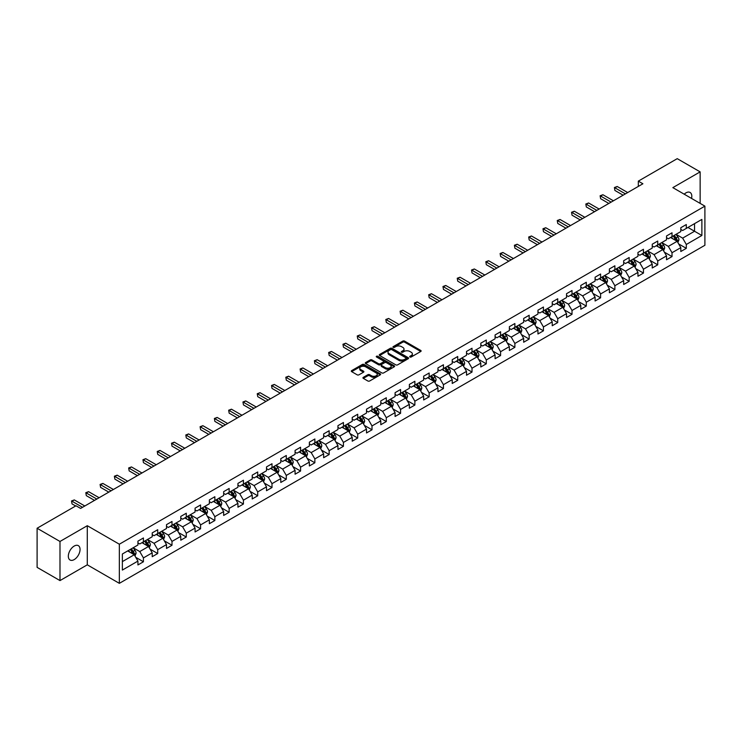<?xml version="1.0" encoding="UTF-8"?>
<svg xmlns="http://www.w3.org/2000/svg" width="742" height="742" viewBox="0 0 742 742"><rect width="100%" height="100%" fill="white"/><g stroke="black" fill="none" stroke-linecap="round" stroke-linejoin="round"><path stroke-width="1.11" d="M409.946 357.004A0.89 0.51 0 0 0 411.207 357.004L420.76 351.485A1.271 0.733 0 0 0 421.131 350.966A1.271 0.733 0 0 0 420.76 350.456L404.575 341.107A1.271 0.733 0 0 0 402.776 341.107L393.223 346.625A0.89 0.51 0 0 0 394.484 347.349L395.718 346.635A4.072 2.347 0 0 1 401.478 346.635L402.823 347.414A4.072 2.347 0 0 1 404.019 349.074A4.072 2.347 0 0 1 402.823 350.734L401.589 351.448A0.89 0.51 0 0 0 402.85 352.181L404.084 351.467A4.072 2.347 0 0 1 409.834 351.467L411.179 352.246A4.072 2.347 0 0 1 412.376 353.906A4.072 2.347 0 0 1 411.179 355.566L409.946 356.281A0.89 0.51 0 0 0 409.946 357.004L409.946 356.281M74.191 559.598A8.292 4.786 120 0 0 79.607 552.298A8.292 4.786 120 0 0 78.337 545.648A8.292 4.786 120 0 0 74.191 546.066A8.292 4.786 120 0 0 68.774 553.365A8.292 4.786 120 0 0 70.045 560.006A8.292 4.786 120 0 0 74.191 559.598M691.535 198.429A8.292 4.786 120 0 0 690.088 192.456A8.292 4.786 120 0 0 685.942 192.874A8.292 4.786 120 0 0 684.198 194.191M363.32 377.335A1.271 0.733 0 0 0 362.94 377.854A1.271 0.733 0 0 0 363.32 378.374L367.856 380.989A1.271 0.733 0 0 0 369.655 380.989L380.256 374.868A1.271 0.733 0 0 0 380.637 374.348A1.271 0.733 0 0 0 380.256 373.829L364.081 364.489A1.271 0.733 0 0 0 362.281 364.489L351.671 370.61A1.271 0.733 0 0 0 351.3 371.13A1.271 0.733 0 0 0 351.671 371.649L357.162 374.821A1.271 0.733 0 0 0 358.952 374.821L363.497 372.196A1.271 0.733 0 0 0 363.868 371.677A1.271 0.733 0 0 0 363.497 371.158L360.779 369.59A3.404 1.966 0 0 1 359.777 368.199A3.404 1.966 0 0 1 361.883 366.39A3.404 1.966 0 0 1 365.583 366.817L376.24 372.966A3.404 1.966 0 0 1 377.233 374.348A3.404 1.966 0 0 1 375.137 376.166A3.404 1.966 0 0 1 371.427 375.74L369.655 374.71A1.271 0.733 0 0 0 367.856 374.71L363.32 377.335L363.32 378.374M87.287 525.707L59.991 541.465L37.1 528.248L37.1 567.37L59.991 580.587L87.287 564.829L119.341 583.342L119.341 544.211L87.287 525.707L87.287 564.829M700.142 203.391L700.142 171.875L672.846 187.633L704.9 206.137L119.341 544.211M700.142 171.875L677.242 158.658L638.324 181.131L638.324 186.418M37.1 528.248L76.018 505.775L80.6 508.418L642.897 183.775L638.324 181.131M395.811 364.851A1.271 0.733 0 0 0 397.61 364.851L408.221 358.729A1.271 0.733 0 0 0 408.592 358.21A1.271 0.733 0 0 0 408.221 357.69L392.036 348.35A1.271 0.733 0 0 0 390.236 348.35L379.635 354.472A1.271 0.733 0 0 0 379.255 354.991A1.271 0.733 0 0 0 379.635 355.511L395.811 364.851M376.89 357.199A0.89 0.51 0 0 1 377.789 357.319L377.789 356.262L394.243 365.76A1.271 0.733 0 0 1 394.614 366.279A1.271 0.733 0 0 1 394.243 366.798L383.633 372.92A1.271 0.733 0 0 1 381.833 372.92L365.658 363.58L370.193 360.983L370.193 359.926L365.658 362.541A1.271 0.733 0 0 0 365.277 363.061A1.271 0.733 0 0 0 365.658 363.58L365.658 362.541M370.193 360.983A1.271 0.733 0 0 1 371.992 360.983L371.992 359.926A1.271 0.733 0 0 0 370.193 359.926M371.992 359.926L378.55 363.71A1.271 0.733 0 0 0 380.349 363.71L383.364 361.975A1.271 0.733 0 0 0 383.735 361.456A1.271 0.733 0 0 0 383.364 360.937L376.528 356.995A0.89 0.51 0 0 1 377.789 356.262M119.341 583.342L704.9 245.268L704.9 206.137M135.777 557.353L143.429 561.768L143.429 557.91L152.212 552.827L152.212 556.695L157.712 553.523L157.712 549.655L166.505 544.582L166.505 548.44L171.996 545.268L171.996 541.41L180.788 536.336L180.788 540.195L186.279 537.023L186.279 533.164L195.072 528.091L195.072 531.949L200.572 528.777L200.572 524.909L209.365 519.836L209.365 523.694L214.855 520.522L214.855 516.664L223.648 511.59L223.648 515.449L229.139 512.277L229.139 508.418L237.932 503.345L237.932 507.203L243.432 504.031L243.432 500.173L252.224 495.09L252.224 498.949L257.715 495.777L257.715 491.918L266.508 486.845L266.508 490.703L271.999 487.531L271.999 483.673L280.791 478.599L280.791 482.458L286.291 479.286L286.291 475.427L295.084 470.345L295.084 474.212L300.575 471.04L300.575 467.172L309.368 462.099L309.368 465.957L314.858 462.785L314.858 458.927L323.651 453.854L323.651 457.712L329.151 454.54L329.151 450.682L337.944 445.608L337.944 449.466L343.435 446.294L343.435 442.436L352.227 437.353L352.227 441.212L357.718 438.04L357.718 434.181L366.511 429.108L366.511 432.966L372.011 429.794L372.011 425.936L380.804 420.862L380.804 424.721L386.294 421.549L386.294 417.69L395.087 412.608L395.087 416.475L400.578 413.303L400.578 409.436L409.371 404.362L409.371 408.221L414.871 405.049L414.871 401.19L423.654 396.117L423.654 399.975L429.154 396.803L429.154 392.945L437.947 387.871L437.947 391.73L443.438 388.558L443.438 384.69L452.23 379.616L452.23 383.475L457.731 380.303L457.731 376.444L466.514 371.371L466.514 375.229L472.014 372.057L472.014 368.199L480.807 363.126L480.807 366.984L486.298 363.812L486.298 359.953L495.09 354.871L495.09 358.729L500.581 355.557L500.581 351.699L509.374 346.625L509.374 350.484L514.874 347.312L514.874 343.453L523.667 338.38L523.667 342.238L529.157 339.066L529.157 335.208L537.95 330.125L537.95 333.993L543.441 330.821L543.441 326.953L552.233 321.88L552.233 325.738L557.734 322.566L557.734 318.708L566.526 313.634L566.526 317.493L572.017 314.32L572.017 310.462L580.81 305.389L580.81 309.247L586.301 306.075L586.301 302.217L595.093 297.134L595.093 300.992L600.593 297.82L600.593 293.962L609.386 288.888L609.386 292.747L614.877 289.575L614.877 285.716L623.67 280.643L623.67 284.501L629.16 281.329L629.16 277.471L637.953 272.388L637.953 276.256L643.453 273.075L643.453 269.216L652.246 264.143L652.246 268.001L657.737 264.829L657.737 260.971L666.529 255.897L666.529 259.756L672.02 256.584L672.02 252.725L680.813 247.642L680.813 251.51L686.313 248.338L686.313 244.47L701.876 235.483L701.876 219.409L694.549 223.639L694.549 231.254L701.876 235.483M143.429 561.768L137.929 564.94L137.929 561.082L122.365 570.069L122.365 553.996L137.929 545.008L137.929 541.15L143.429 537.969L143.429 541.836L152.212 536.754L152.212 532.895L157.712 529.723L157.712 533.581L166.505 528.508L166.505 524.65L171.996 521.478L171.996 525.336L180.788 520.263L180.788 516.404L186.279 513.232L186.279 517.091L195.072 512.017L195.072 508.149L200.572 504.977L200.572 508.836L209.365 503.762L209.365 499.904L214.855 496.732L214.855 500.59L223.648 495.517L223.648 491.658L229.139 488.486L229.139 492.345L237.932 487.271L237.932 483.404L243.432 480.232L243.432 484.099L252.224 479.017L252.224 475.158L257.715 471.986L257.715 475.845L266.508 470.771L266.508 466.913L271.999 463.741L271.999 467.599L280.791 462.526L280.791 458.667L286.291 455.495L286.291 459.354L295.084 454.271L295.084 450.413L300.575 447.24L300.575 451.099L309.368 446.025L309.368 442.167L314.858 438.995L314.858 442.853L323.651 437.78L323.651 433.922L329.151 430.75L329.151 434.608L337.944 429.535L337.944 425.667L343.435 422.495L343.435 426.362L352.227 421.28L352.227 417.421L357.718 414.249L357.718 418.108L366.511 413.034L366.511 409.176L372.011 406.004L372.011 409.862L380.804 404.789L380.804 400.93L386.294 397.749L386.294 401.617L395.087 396.534L395.087 392.676L400.578 389.504L400.578 393.362L409.371 388.289L409.371 384.43L414.871 381.258L414.871 385.117L423.654 380.043L423.654 376.185L429.154 373.013L429.154 376.871L437.947 371.788L437.947 367.93L443.438 364.758L443.438 368.616L452.23 363.543L452.23 359.685L457.731 356.512L457.731 360.371L466.514 355.297L466.514 351.439L472.014 348.267L472.014 352.125L480.807 347.052L480.807 343.184L486.298 340.012L486.298 343.88L495.09 338.797L495.09 334.939L500.581 331.767L500.581 335.625L509.374 330.552L509.374 326.693L514.874 323.521L514.874 327.38L523.667 322.306L523.667 318.448L529.157 315.276L529.157 319.134L537.95 314.052L537.95 310.193L543.441 307.021L543.441 310.879L552.233 305.806L552.233 301.948L557.734 298.776L557.734 302.634L566.526 297.561L566.526 293.702L572.017 290.53L572.017 294.388L580.81 289.315L580.81 285.447L586.301 282.275L586.301 286.143L595.093 281.06L595.093 277.202L600.593 274.03L600.593 277.888L609.386 272.815L609.386 268.956L614.877 265.784L614.877 269.643L623.67 264.569L623.67 260.711L629.16 257.53L629.16 261.397L637.953 256.315L637.953 252.456L643.453 249.284L643.453 253.143L652.246 248.069L652.246 244.211L657.737 241.039L657.737 244.897L666.529 239.824L666.529 235.965L672.02 232.793L672.02 236.652L680.813 231.569L680.813 227.711L686.313 224.538L686.313 228.397L701.876 219.409M141.963 542.68L148.548 546.483L139.765 551.566L133.17 547.754M137.929 542.894L139.765 543.951L143.429 541.836M139.765 551.566L143.429 557.91M148.548 546.483L152.212 552.827M156.247 534.435L162.841 538.238L154.048 543.311L147.454 539.508M152.212 534.639L154.048 535.696L157.712 533.581M154.048 543.311L157.712 549.655M162.841 538.238L166.505 544.582M170.53 526.18L177.125 529.992L168.332 535.065L161.737 531.263M166.505 526.393L168.332 527.451L171.996 525.336M168.332 535.065L171.996 541.41M177.125 529.992L180.788 536.336M184.814 517.935L191.408 521.737L182.625 526.82L176.03 523.008M180.788 518.148L182.625 519.205L186.279 517.091M182.625 526.82L186.279 533.164M191.408 521.737L195.072 528.091M199.106 509.689L205.701 513.492L196.908 518.565L190.314 514.763M195.072 509.893L196.908 510.95L200.572 508.836M196.908 518.565L200.572 524.909M205.701 513.492L209.365 519.836M213.39 501.434L219.984 505.246L211.192 510.32L204.597 506.517M209.365 501.648L211.192 502.705L214.855 500.59M211.192 510.32L214.855 516.664M219.984 505.246L223.648 511.59M227.673 493.189L234.268 497.001L225.475 502.074L218.89 498.262M223.648 493.402L225.475 494.46L229.139 492.345M225.475 502.074L229.139 508.418M234.268 497.001L237.932 503.345M241.966 484.943L248.561 488.746L239.768 493.829L233.173 490.017M237.932 485.157L239.768 486.214L243.432 484.099M239.768 493.829L243.432 500.173M248.561 488.746L252.224 495.09M256.25 476.698L262.844 480.501L254.052 485.574L247.457 481.771M252.224 476.902L254.052 477.959L257.715 475.845M254.052 485.574L257.715 491.918M262.844 480.501L266.508 486.845M270.533 468.443L277.128 472.255L268.335 477.329L261.74 473.517M266.508 468.656L268.335 469.714L271.999 467.599M268.335 477.329L271.999 483.673M277.128 472.255L280.791 478.599M284.826 460.198L291.421 464L282.628 469.083L276.033 465.271M280.791 460.411L282.628 461.468L286.291 459.354M282.628 469.083L286.291 475.427M291.421 464L295.084 470.345M299.109 451.952L305.704 455.755L296.911 460.828L290.317 457.026M295.084 452.156L296.911 453.214L300.575 451.099M296.911 460.828L300.575 467.172M305.704 455.755L309.368 462.099M313.393 443.697L319.988 447.509L311.195 452.583L304.6 448.78M309.368 443.911L311.195 444.968L314.858 442.853M311.195 452.583L314.858 458.927M319.988 447.509L323.651 453.854M327.686 435.452L334.28 439.255L325.488 444.337L318.893 440.525M323.651 435.665L325.488 436.723L329.151 434.608M325.488 444.337L329.151 450.682M334.28 439.255L337.944 445.608M341.969 427.207L348.564 431.009L339.771 436.083L333.177 432.28M337.944 427.42L339.771 428.477L343.435 426.362M339.771 436.083L343.435 442.436M348.564 431.009L352.227 437.353M356.253 418.952L362.847 422.764L354.055 427.837L347.46 424.034M352.227 419.165L354.055 420.222L357.718 418.108M354.055 427.837L357.718 434.181M362.847 422.764L366.511 429.108M370.546 410.706L377.14 414.518L368.347 419.592L361.753 415.78M366.511 410.92L368.347 411.977L372.011 409.862M368.347 419.592L372.011 425.936M377.14 414.518L380.804 420.862M384.829 402.461L391.424 406.264L382.631 411.346L376.036 407.534M380.804 402.674L382.631 403.731L386.294 401.617M382.631 411.346L386.294 417.69M391.424 406.264L395.087 412.608M399.113 394.215L405.707 398.018L396.914 403.091L390.32 399.289M395.087 394.419L396.914 395.477L400.578 393.362M396.914 403.091L400.578 409.436M405.707 398.018L409.371 404.362M413.405 385.961L420 389.773L411.207 394.846L404.613 391.043M409.371 386.174L411.207 387.231L414.871 385.117M411.207 394.846L414.871 401.19M420 389.773L423.654 396.117M427.689 377.715L434.283 381.518L425.491 386.601L418.896 382.789M423.654 377.928L425.491 378.986L429.154 376.871M425.491 386.601L429.154 392.945M434.283 381.518L437.947 387.871M441.972 369.47L448.567 373.272L439.774 378.346L433.18 374.543M437.947 369.674L439.774 370.731L443.438 368.616M439.774 378.346L443.438 384.69M448.567 373.272L452.23 379.616M456.265 361.215L462.85 365.027L454.067 370.1L447.472 366.298M452.23 361.428L454.067 362.486L457.731 360.371M454.067 370.1L457.731 376.444M462.85 365.027L466.514 371.371M470.549 352.969L477.143 356.781L468.35 361.855L461.756 358.043M466.514 353.183L468.35 354.24L472.014 352.125M468.35 361.855L472.014 368.199M477.143 356.781L480.807 363.126M484.832 344.724L491.427 348.527L482.634 353.609L476.039 349.797M480.807 344.937L482.634 345.995L486.298 343.88M482.634 353.609L486.298 359.953M491.427 348.527L495.09 354.871M499.116 336.478L505.71 340.281L496.927 345.355L490.332 341.552M495.09 336.683L496.927 337.74L500.581 335.625M496.927 345.355L500.581 351.699M505.71 340.281L509.374 346.625M513.408 328.224L520.003 332.036L511.21 337.109L504.616 333.297M509.374 328.437L511.21 329.494L514.874 327.38M511.21 337.109L514.874 343.453M520.003 332.036L523.667 338.38M527.692 319.978L534.286 323.781L525.494 328.864L518.899 325.052M523.667 320.192L525.494 321.249L529.157 319.134M525.494 328.864L529.157 335.208M534.286 323.781L537.95 330.125M541.975 311.733L548.57 315.536L539.777 320.609L533.192 316.806M537.95 311.937L539.777 312.994L543.441 310.879M539.777 320.609L543.441 326.953M548.57 315.536L552.233 321.88M556.268 303.478L562.863 307.29L554.07 312.363L547.475 308.561M552.233 303.691L554.07 304.749L557.734 302.634M554.07 312.363L557.734 318.708M562.863 307.29L566.526 313.634M570.552 295.233L577.146 299.035L568.353 304.118L561.759 300.306M566.526 295.446L568.353 296.503L572.017 294.388M568.353 304.118L572.017 310.462M577.146 299.035L580.81 305.389M584.835 286.987L591.43 290.79L582.637 295.863L576.042 292.06M580.81 287.2L582.637 288.258L586.301 286.143M582.637 295.863L586.301 302.217M591.43 290.79L595.093 297.134M599.128 278.732L605.722 282.544L596.93 287.618L590.335 283.815M595.093 278.946L596.93 280.003L600.593 277.888M596.93 287.618L600.593 293.962M605.722 282.544L609.386 288.888M613.411 270.487L620.006 274.299L611.213 279.372L604.619 275.56M609.386 270.7L611.213 271.757L614.877 269.643M611.213 279.372L614.877 285.716M620.006 274.299L623.67 280.643M627.695 262.241L634.289 266.044L625.497 271.127L618.902 267.315M623.67 262.455L625.497 263.512L629.16 261.397M625.497 271.127L629.16 277.471M634.289 266.044L637.953 272.388M641.988 253.996L648.582 257.799L639.789 262.872L633.195 259.069M637.953 254.2L639.789 255.257L643.453 253.143M639.789 262.872L643.453 269.216M648.582 257.799L652.246 264.143M656.271 245.741L662.866 249.553L654.073 254.627L647.478 250.824M652.246 245.954L654.073 247.012L657.737 244.897M654.073 254.627L657.737 260.971M662.866 249.553L666.529 255.897M670.555 237.496L677.149 241.298L668.356 246.381L661.762 242.569M666.529 237.709L668.356 238.766L672.02 236.652M668.356 246.381L672.02 252.725M677.149 241.298L680.813 247.642M687.955 227.451L694.549 231.254L682.649 238.126L676.055 234.324M680.813 229.454L682.649 230.512L686.313 228.397M682.649 238.126L686.313 244.47M59.991 541.465L59.991 580.587M122.365 561.611L134.265 554.738L127.67 550.926M134.265 554.738L137.929 561.082M678.661 243.923L686.313 248.338M664.378 252.169L672.02 256.584M650.094 260.414L657.737 264.829M635.801 268.669L643.453 273.075M621.518 276.914L629.16 281.329M607.234 285.16L614.877 289.575M592.941 293.405L600.593 297.82M578.658 301.66L586.301 306.075M564.374 309.906L572.017 314.32M550.082 318.151L557.734 322.566M535.798 326.406L543.441 330.821M521.515 334.651L529.157 339.066M507.222 342.897L514.874 347.312M492.938 351.142L500.581 355.557M478.655 359.397L486.298 363.812M464.362 367.642L472.014 372.057M450.079 375.888L457.731 380.303M435.795 384.143L443.438 388.558M421.502 392.388L429.154 396.803M407.219 400.634L414.871 405.049M392.935 408.888L400.578 413.303M378.643 417.134L386.294 421.549M364.359 425.379L372.011 429.794M350.076 433.625L357.718 438.04M335.792 441.88L343.435 446.294M321.499 450.125L329.151 454.54M307.216 458.37L314.858 462.785M292.932 466.625L300.575 471.04M278.64 474.871L286.291 479.286M264.356 483.116L271.999 487.531M250.073 491.362L257.715 495.777M235.78 499.616L243.432 504.031M221.496 507.862L229.139 512.277M207.213 516.107L214.855 520.522M192.92 524.362L200.572 528.777M178.636 532.608L186.279 537.023M164.353 540.853L171.996 545.268M150.06 549.108L157.712 553.523M410.298 357.134L411.179 356.624A4.072 2.347 0 0 0 412.376 354.964L412.376 353.906M404.019 349.074L404.019 350.131A4.072 2.347 0 0 1 402.823 351.791L401.941 352.302M420.76 350.456L420.76 351.485L404.575 342.164A1.271 0.733 0 0 0 402.776 342.164L393.585 347.479M408.202 358.738L392.036 349.408A1.271 0.733 0 0 0 390.236 349.408L379.644 355.52L379.635 354.472M405.967 358.572A0.89 0.51 0 0 0 405.967 357.848L391.767 349.649A0.89 0.51 0 0 0 390.505 349.649L389.207 350.4A4.072 2.347 0 0 0 388.01 352.06A4.072 2.347 0 0 0 389.207 353.721L398.908 359.323A4.072 2.347 0 0 0 404.668 359.323L405.967 358.572L405.967 359.629A0.89 0.51 0 0 0 406.226 359.267L406.226 358.21M388.01 352.06L388.01 353.118A4.072 2.347 0 0 0 389.207 354.778L389.207 353.721M405.967 359.629L404.668 360.38A4.072 2.347 0 0 1 398.908 360.38L389.207 354.778M371.992 360.983L378.55 364.767A1.271 0.733 0 0 0 380.349 364.767L383.364 363.033A1.271 0.733 0 0 0 383.735 362.513L383.735 361.456M377.789 357.319L394.225 366.808M385.358 367.642A3.404 1.966 0 0 0 389.068 368.069A3.404 1.966 0 0 0 391.164 366.251A3.404 1.966 0 0 0 390.171 364.869L386.415 362.699A1.271 0.733 0 0 0 384.616 362.699L381.611 364.443A1.271 0.733 0 0 0 381.24 364.953A1.271 0.733 0 0 0 381.611 365.472L385.358 367.642L385.358 368.7A3.404 1.966 0 0 0 389.068 369.126A3.404 1.966 0 0 0 391.164 367.309L391.164 366.251M381.24 364.953L381.24 366.01A1.271 0.733 0 0 0 381.611 366.529L381.611 365.472M385.358 368.7L381.611 366.529M377.233 374.348L377.233 375.406A3.404 1.966 0 0 1 375.137 377.224A3.404 1.966 0 0 1 371.427 376.797L369.655 375.767A1.271 0.733 0 0 0 367.856 375.767L363.33 378.383M359.777 368.199L359.777 369.256A3.404 1.966 0 0 0 360.779 370.648L360.779 369.59M363.497 371.158L363.497 372.196L360.779 370.648M380.247 374.877L364.081 365.546A1.271 0.733 0 0 0 362.281 365.546L351.689 371.659M677.873 242.56L678.967 239.814A3.432 1.985 -120 0 0 677.873 236.893L675.981 234.37M672.688 238.72L671.399 237.013M673.142 236.002L675.034 238.525A3.432 1.985 60 0 1 676.008 240.593L677.112 239.954A3.432 1.985 -120 0 0 676.129 237.894L674.237 235.372M673.384 235.863L675.48 238.664A1.753 1.011 60 0 1 675.795 239.193L677.112 239.954M625.413 193.875L614.905 187.809L617.196 186.492L627.695 192.549M623.122 195.192L614.905 190.453L614.404 187.522L617.196 186.492M614.905 190.453L614.404 187.522M663.589 250.805L664.674 248.06A3.432 1.985 -120 0 0 663.58 245.138L661.688 242.615M658.395 246.975L657.115 245.259M658.85 244.257L660.742 246.78A3.432 1.985 60 0 1 661.725 248.839L662.829 248.208A3.432 1.985 -120 0 0 661.845 246.14L659.953 243.617M659.091 244.118L661.187 246.91A1.753 1.011 60 0 1 661.512 247.448L662.829 248.208M649.306 259.051L650.391 256.305A3.432 1.985 -120 0 0 649.296 253.384L647.404 250.861M644.112 255.22L642.822 253.504M644.566 252.503L646.458 255.025A3.432 1.985 60 0 1 647.441 257.084L648.536 256.454A3.432 1.985 -120 0 0 647.553 254.385L645.67 251.863M644.807 252.363L646.903 255.165A1.753 1.011 60 0 1 647.219 255.693L648.536 256.454M611.12 202.121L600.621 196.055L602.912 194.738L613.411 200.804M608.83 203.447L600.621 198.698L600.111 195.767L602.912 194.738M600.621 198.698L600.111 195.767M596.837 210.376L586.328 204.31L588.619 202.983L599.128 209.049M594.546 211.693L586.328 206.953L585.828 204.013L588.619 202.983M586.328 206.953L585.828 204.013M635.013 267.296L636.107 264.56A3.432 1.985 -120 0 0 635.013 261.629L633.121 259.106M629.828 263.466L628.539 261.75M630.283 260.748L632.175 263.271A3.432 1.985 60 0 1 633.149 265.339L634.252 264.699A3.432 1.985 -120 0 0 633.269 262.64L631.377 260.117M630.524 260.609L632.62 263.41A1.753 1.011 60 0 1 632.935 263.939L634.252 264.699M620.729 275.551L621.815 272.806A3.432 1.985 -120 0 0 620.72 269.884L618.837 267.361M615.535 271.72L614.255 270.005M615.99 268.994L617.882 271.516A3.432 1.985 60 0 1 618.865 273.585L619.969 272.954A3.432 1.985 -120 0 0 618.986 270.886L617.094 268.363M616.231 268.864L618.327 271.655A1.753 1.011 60 0 1 618.652 272.193L619.969 272.954M606.446 283.796L607.531 281.051A3.432 1.985 -120 0 0 606.437 278.129L604.544 275.607M601.252 279.966L599.972 278.25M601.706 277.248L603.598 279.771A3.432 1.985 60 0 1 604.582 281.83L605.676 281.199A3.432 1.985 -120 0 0 604.693 279.131L602.81 276.608M601.947 277.109L604.044 279.91A1.753 1.011 60 0 1 604.359 280.439L605.676 281.199M582.553 218.621L572.045 212.555L574.336 211.229L584.835 217.295M580.263 219.938L572.045 215.199L571.544 212.268L574.336 211.229M572.045 215.199L571.544 212.268M568.261 226.867L557.761 220.801L560.052 219.484L570.552 225.549M565.97 228.193L557.761 223.444L557.251 220.513L560.052 219.484M557.761 223.444L557.251 220.513M553.977 235.112L543.469 229.055L545.76 227.729L556.268 233.795M551.686 236.438L543.469 231.699L542.968 228.759L545.76 227.729M543.469 231.699L542.968 228.759M539.694 243.367L529.185 237.301L531.476 235.975L541.975 242.04M537.403 244.684L529.185 239.944L528.684 237.013L531.476 235.975M529.185 239.944L528.684 237.013M525.401 251.612L514.902 245.546L517.193 244.229L527.692 250.286M523.11 252.939L514.902 248.19L514.392 245.259L517.193 244.229M514.902 248.19L514.392 245.259M511.117 259.858L500.609 253.792L502.9 252.475L513.408 258.541M508.827 261.184L500.609 256.435L500.108 253.504L502.9 252.475M500.609 256.435L500.108 253.504M496.834 268.112L486.325 262.047L488.616 260.72L499.116 266.786M494.543 269.429L486.325 264.69L485.824 261.75L488.616 260.72M486.325 264.69L485.824 261.75M482.541 276.358L472.042 270.292L474.333 268.975L484.832 275.032M480.25 277.675L472.042 272.935L471.532 270.005L474.333 268.975M472.042 272.935L471.532 270.005M468.258 284.603L457.749 278.538L460.04 277.22L470.549 283.286M465.967 285.93L457.749 281.181L457.248 278.25L460.04 277.22M457.749 281.181L457.248 278.25M453.974 292.849L443.466 286.792L445.757 285.466L456.265 291.532M451.683 294.175L443.466 289.436L442.965 286.495L445.757 285.466M443.466 289.436L442.965 286.495M439.681 301.104L429.182 295.038L431.473 293.711L441.972 299.777M437.4 302.421L429.182 297.681L428.681 294.75L431.473 293.711M429.182 297.681L428.681 294.75M425.398 309.349L414.899 303.283L417.18 301.966L427.689 308.032M423.107 310.675L414.899 305.927L414.388 302.996L417.18 301.966M414.899 305.927L414.388 302.996M411.114 317.595L400.606 311.538L402.897 310.212L413.405 316.277M408.823 318.921L400.606 314.181L400.105 311.241L402.897 310.212M400.606 314.181L400.105 311.241M396.822 325.849L386.322 319.783L388.613 318.457L399.113 324.523M394.54 327.166L386.322 322.427L385.821 319.487L388.613 318.457M386.322 322.427L385.821 319.487M382.538 334.095L372.039 328.029L374.32 326.712L384.829 332.768M380.247 335.412L372.039 330.672L371.529 327.741L374.32 326.712M372.039 330.672L371.529 327.741M368.255 342.34L357.746 336.274L360.037 334.957L370.546 341.023M365.964 343.667L357.746 338.918L357.245 335.987L360.037 334.957M357.746 338.918L357.245 335.987M353.962 350.595L343.463 344.529L345.753 343.203L356.253 349.269M351.68 351.912L343.463 347.173L342.962 344.232L345.753 343.203M343.463 347.173L342.962 344.232M339.678 358.84L329.179 352.775L331.461 351.448L341.969 357.514M337.387 360.158L329.179 355.418L328.669 352.487L331.461 351.448M329.179 355.418L328.669 352.487M325.395 367.086L314.886 361.02L317.177 359.703L327.686 365.769M323.104 368.412L314.886 363.663L314.385 360.733L317.177 359.703M314.886 363.663L314.385 360.733M592.153 292.042L593.248 289.297A3.432 1.985 -120 0 0 592.153 286.375L590.261 283.852M586.968 288.211L585.679 286.495M587.423 285.494L589.315 288.017A3.432 1.985 60 0 1 590.298 290.085L591.393 289.445A3.432 1.985 -120 0 0 590.409 287.386L588.517 284.863M587.664 285.355L589.76 288.156A1.753 1.011 60 0 1 590.076 288.684L591.393 289.445M577.87 300.297L578.955 297.551A3.432 1.985 -120 0 0 577.86 294.63L575.977 292.107M572.676 296.457L571.396 294.75M573.13 293.739L575.022 296.262A3.432 1.985 60 0 1 576.005 298.33L577.109 297.69A3.432 1.985 -120 0 0 576.126 295.631L574.234 293.109M573.371 293.6L575.467 296.401A1.753 1.011 60 0 1 575.792 296.93L577.109 297.69M563.586 308.542L564.671 305.797A3.432 1.985 -120 0 0 563.577 302.875L561.685 300.352M558.392 304.712L557.112 302.996M558.847 301.994L560.739 304.517A3.432 1.985 60 0 1 561.722 306.576L562.816 305.945A3.432 1.985 -120 0 0 561.833 303.877L559.95 301.354M559.088 301.855L561.184 304.647A1.753 1.011 60 0 1 561.499 305.185L562.816 305.945M549.293 316.788L550.388 314.042A3.432 1.985 -120 0 0 549.293 311.121L547.401 308.598M544.109 312.957L542.819 311.241M544.563 310.239L546.455 312.762A3.432 1.985 60 0 1 547.438 314.821L548.533 314.191A3.432 1.985 -120 0 0 547.55 312.132L545.658 309.6M544.804 310.1L546.9 312.901A1.753 1.011 60 0 1 547.216 313.43L548.533 314.191M535.01 325.033L536.104 322.297A3.432 1.985 -120 0 0 535.001 319.366L533.118 316.843M529.816 321.203L528.536 319.487M530.28 318.485L532.162 321.008A3.432 1.985 60 0 1 533.146 323.076L534.249 322.436A3.432 1.985 -120 0 0 533.266 320.377L531.374 317.854M530.511 318.346L532.608 321.147A1.753 1.011 60 0 1 532.932 321.676L534.249 322.436M520.726 333.288L521.812 330.542A3.432 1.985 -120 0 0 520.717 327.621L518.825 325.098M515.532 329.457L514.252 327.741M515.987 326.73L517.879 329.262A3.432 1.985 60 0 1 518.862 331.322L519.957 330.691A3.432 1.985 -120 0 0 518.983 328.623L517.091 326.1M516.228 326.601L518.324 329.392A1.753 1.011 60 0 1 518.639 329.93L519.957 330.691M506.434 341.533L507.528 338.788A3.432 1.985 -120 0 0 506.434 335.866L504.541 333.343M501.249 337.703L499.96 335.987M501.703 334.985L503.595 337.508A3.432 1.985 60 0 1 504.579 339.567L505.673 338.936A3.432 1.985 -120 0 0 504.69 336.868L502.798 334.345M501.944 334.846L504.041 337.647A1.753 1.011 60 0 1 504.356 338.176L505.673 338.936M492.15 349.779L493.244 347.033A3.432 1.985 -120 0 0 492.141 344.112L490.258 341.589M486.956 345.948L485.676 344.232M487.42 343.231L489.303 345.753A3.432 1.985 60 0 1 490.286 347.822L491.389 347.182A3.432 1.985 -120 0 0 490.406 345.123L488.514 342.6M487.652 343.092L489.748 345.893A1.753 1.011 60 0 1 490.072 346.421L491.389 347.182M477.867 358.034L478.952 355.288A3.432 1.985 -120 0 0 477.857 352.367L475.965 349.844M472.673 354.194L471.393 352.487M473.127 351.476L475.019 353.999A3.432 1.985 60 0 1 476.002 356.067L477.097 355.437A3.432 1.985 -120 0 0 476.123 353.368L474.231 350.845M473.368 351.337L475.464 354.138A1.753 1.011 60 0 1 475.78 354.676L477.097 355.437M463.574 366.279L464.668 363.534A3.432 1.985 -120 0 0 463.574 360.612L461.682 358.089M458.389 362.448L457.1 360.733M458.844 359.731L460.736 362.254A3.432 1.985 60 0 1 461.719 364.313L462.813 363.682A3.432 1.985 -120 0 0 461.83 361.614L459.938 359.091M459.085 359.592L461.181 362.393A1.753 1.011 60 0 1 461.496 362.921L462.813 363.682M449.29 374.524L450.385 371.779A3.432 1.985 -120 0 0 449.29 368.857L447.398 366.335M444.096 370.694L442.816 368.978M444.56 367.976L446.443 370.499A3.432 1.985 60 0 1 447.426 372.567L448.53 371.928A3.432 1.985 -120 0 0 447.547 369.868L445.654 367.346M444.792 367.837L446.888 370.638A1.753 1.011 60 0 1 447.213 371.167L448.53 371.928M435.007 382.779L436.092 380.034A3.432 1.985 -120 0 0 434.998 377.112L433.105 374.589M429.813 378.939L428.533 377.233M430.267 376.222L432.159 378.745A3.432 1.985 60 0 1 433.142 380.813L434.246 380.173A3.432 1.985 -120 0 0 433.263 378.114L431.371 375.591M430.508 376.083L432.605 378.884A1.753 1.011 60 0 1 432.92 379.412L434.246 380.173M420.723 391.025L421.808 388.279A3.432 1.985 -120 0 0 420.714 385.358L418.822 382.835M415.529 387.194L414.24 385.478M415.984 384.477L417.876 386.999A3.432 1.985 60 0 1 418.859 389.058L419.953 388.428A3.432 1.985 -120 0 0 418.97 386.359L417.078 383.837M416.225 384.337L418.321 387.129A1.753 1.011 60 0 1 418.636 387.667L419.953 388.428M406.43 399.27L407.525 396.525A3.432 1.985 -120 0 0 406.43 393.603L404.538 391.08M401.246 395.44L399.957 393.724M401.7 392.722L403.583 395.245A3.432 1.985 60 0 1 404.566 397.304L405.67 396.673A3.432 1.985 -120 0 0 404.687 394.605L402.795 392.082M401.932 392.583L404.038 395.384A1.753 1.011 60 0 1 404.353 395.913L405.67 396.673M392.147 407.516L393.232 404.78A3.432 1.985 -120 0 0 392.138 401.849L390.246 399.326M386.953 403.685L385.673 401.969M387.407 400.968L389.3 403.49A3.432 1.985 60 0 1 390.283 405.559L391.386 404.919A3.432 1.985 -120 0 0 390.403 402.86L388.511 400.337M387.649 400.828L389.745 403.629A1.753 1.011 60 0 1 390.06 404.158L391.386 404.919M377.863 415.77L378.949 413.025A3.432 1.985 -120 0 0 377.854 410.103L375.962 407.581M372.67 411.94L371.38 410.224M373.124 409.213L375.016 411.736A3.432 1.985 60 0 1 375.999 413.804L377.094 413.173A3.432 1.985 -120 0 0 376.111 411.105L374.228 408.582M373.365 409.083L375.461 411.875A1.753 1.011 60 0 1 375.777 412.413L377.094 413.173M363.571 424.016L364.665 421.27A3.432 1.985 -120 0 0 363.571 418.349L361.679 415.826M358.386 420.185L357.097 418.469M358.84 417.468L360.733 419.991A3.432 1.985 60 0 1 361.706 422.05L362.81 421.419A3.432 1.985 -120 0 0 361.827 419.351L359.935 416.828M359.082 417.329L361.178 420.13A1.753 1.011 60 0 1 361.493 420.658L362.81 421.419M349.287 432.261L350.372 429.516A3.432 1.985 -120 0 0 349.278 426.594L347.386 424.072M344.093 428.431L342.813 426.715M344.548 425.713L346.44 428.236A3.432 1.985 60 0 1 347.423 430.304L348.527 429.664A3.432 1.985 -120 0 0 347.544 427.605L345.651 425.083M344.789 425.574L346.885 428.375A1.753 1.011 60 0 1 347.21 428.904L348.527 429.664M335.004 440.516L336.089 437.771A3.432 1.985 -120 0 0 334.994 434.849L333.102 432.326M329.81 436.676L328.52 434.97M330.264 433.959L332.156 436.482A3.432 1.985 60 0 1 333.139 438.55L334.234 437.91A3.432 1.985 -120 0 0 333.251 435.851L331.368 433.328M330.505 433.82L332.602 436.621A1.753 1.011 60 0 1 332.917 437.149L334.234 437.91M320.711 448.762L321.805 446.016A3.432 1.985 -120 0 0 320.711 443.095L318.819 440.572M315.526 444.931L314.237 443.215M315.981 442.213L317.873 444.736A3.432 1.985 60 0 1 318.847 446.795L319.95 446.165A3.432 1.985 -120 0 0 318.967 444.096L317.075 441.573M316.222 442.074L318.318 444.866A1.753 1.011 60 0 1 318.633 445.404L319.95 446.165M311.111 375.331L300.603 369.275L302.894 367.949L313.393 374.014M308.82 376.658L300.603 371.918L300.102 368.978L302.894 367.949M300.603 371.918L300.102 368.978M296.819 383.586L286.319 377.52L288.61 376.194L299.109 382.26M294.528 384.903L286.319 380.164L285.809 377.233L288.61 376.194M286.319 380.164L285.809 377.233M282.535 391.832L272.026 385.766L274.317 384.449L284.826 390.505M280.244 393.158L272.026 388.409L271.526 385.478L274.317 384.449M272.026 388.409L271.526 385.478M268.252 400.077L257.743 394.011L260.034 392.694L270.533 398.76M265.961 401.403L257.743 396.655L257.242 393.724L260.034 392.694M257.743 396.655L257.242 393.724M306.427 457.007L307.513 454.262A3.432 1.985 -120 0 0 306.418 451.34L304.535 448.817M301.233 453.177L299.953 451.461M301.688 450.459L303.58 452.982A3.432 1.985 60 0 1 304.563 455.041L305.667 454.41A3.432 1.985 -120 0 0 304.684 452.351L302.792 449.819M301.929 450.32L304.025 453.121A1.753 1.011 60 0 1 304.35 453.65L305.667 454.41M292.144 465.253L293.229 462.516A3.432 1.985 -120 0 0 292.135 459.586L290.243 457.063M286.95 461.422L285.67 459.706M287.404 458.704L289.297 461.227A3.432 1.985 60 0 1 290.28 463.296L291.374 462.656A3.432 1.985 -120 0 0 290.391 460.596L288.508 458.074M287.646 458.565L289.742 461.366A1.753 1.011 60 0 1 290.057 461.895L291.374 462.656M277.851 473.507L278.946 470.762A3.432 1.985 -120 0 0 277.851 467.84L275.959 465.317M272.666 469.677L271.377 467.961M273.121 466.95L275.013 469.482A3.432 1.985 60 0 1 275.996 471.541L277.091 470.91A3.432 1.985 -120 0 0 276.107 468.842L274.215 466.319M273.362 466.82L275.458 469.612A1.753 1.011 60 0 1 275.774 470.15L277.091 470.91M263.568 481.753L264.653 479.007A3.432 1.985 -120 0 0 263.558 476.086L261.676 473.563M258.374 477.922L257.094 476.206M258.828 475.205L260.72 477.727A3.432 1.985 60 0 1 261.703 479.786L262.807 479.156A3.432 1.985 -120 0 0 261.824 477.087L259.932 474.565M259.069 475.066L261.165 477.867A1.753 1.011 60 0 1 261.49 478.395L262.807 479.156M249.284 489.998L250.369 487.253A3.432 1.985 -120 0 0 249.275 484.331L247.383 481.808M244.09 486.168L242.81 484.452M244.545 483.45L246.437 485.973A3.432 1.985 60 0 1 247.42 488.041L248.514 487.401A3.432 1.985 -120 0 0 247.531 485.342L245.648 482.819M244.786 483.311L246.882 486.112A1.753 1.011 60 0 1 247.197 486.641L248.514 487.401M234.991 498.253L236.086 495.508A3.432 1.985 -120 0 0 234.991 492.586L233.099 490.063M229.807 494.413L228.517 492.707M230.261 491.696L232.153 494.218A3.432 1.985 60 0 1 233.136 496.287L234.231 495.656A3.432 1.985 -120 0 0 233.248 493.588L231.356 491.065M230.502 491.556L232.598 494.358A1.753 1.011 60 0 1 232.914 494.895L234.231 495.656M220.708 506.498L221.802 503.753A3.432 1.985 -120 0 0 220.699 500.831L218.816 498.309M215.514 502.668L214.234 500.952M215.978 499.95L217.86 502.473A3.432 1.985 60 0 1 218.844 504.532L219.947 503.901A3.432 1.985 -120 0 0 218.964 501.833L217.072 499.31M216.21 499.811L218.306 502.612A1.753 1.011 60 0 1 218.63 503.141L219.947 503.901M206.424 514.744L207.51 511.999A3.432 1.985 -120 0 0 206.415 509.077L204.523 506.554M201.23 510.913L199.95 509.197M201.685 508.196L203.577 510.719A3.432 1.985 60 0 1 204.56 512.787L205.655 512.147A3.432 1.985 -120 0 0 204.681 510.088L202.789 507.565M201.926 508.057L204.022 510.858A1.753 1.011 60 0 1 204.338 511.386L205.655 512.147M253.959 408.332L243.459 402.266L245.75 400.94L256.25 407.006M251.668 409.649L243.459 404.909L242.949 401.969L245.75 400.94M243.459 404.909L242.949 401.969M239.675 416.577L229.167 410.512L231.458 409.194L241.966 415.251M237.384 417.894L229.167 413.155L228.666 410.224L231.458 409.194M229.167 413.155L228.666 410.224M225.392 424.823L214.883 418.757L217.174 417.44L227.673 423.506M223.101 426.149L214.883 421.4L214.382 418.469L217.174 417.44M214.883 421.4L214.382 418.469M211.099 433.068L200.6 427.012L202.891 425.685L213.39 431.751M208.808 434.395L200.6 429.655L200.09 426.715L202.891 425.685M200.6 429.655L200.09 426.715M196.815 441.323L186.307 435.257L188.598 433.931L199.106 439.997M194.525 442.64L186.307 437.901L185.806 434.97L188.598 433.931M186.307 437.901L185.806 434.97M182.532 449.569L172.023 443.503L174.314 442.186L184.814 448.251M180.241 450.895L172.023 446.146L171.523 443.215L174.314 442.186M172.023 446.146L171.523 443.215M168.239 457.814L157.74 451.757L160.031 450.431L170.53 456.497M165.948 459.14L157.74 454.401L157.23 451.461L160.031 450.431M157.74 454.401L157.23 451.461M153.956 466.069L143.447 460.003L145.738 458.677L156.247 464.742M151.665 467.386L143.447 462.646L142.946 459.706L145.738 458.677M143.447 462.646L142.946 459.706M192.132 522.999L193.226 520.253A3.432 1.985 -120 0 0 192.132 517.332L190.24 514.809M186.947 519.159L185.658 517.452M187.401 516.441L189.293 518.964A3.432 1.985 60 0 1 190.277 521.032L191.371 520.392A3.432 1.985 -120 0 0 190.388 518.333L188.496 515.811M187.643 516.302L189.739 519.103A1.753 1.011 60 0 1 190.054 519.632L191.371 520.392M139.672 474.314L129.164 468.248L131.455 466.931L141.963 472.988M137.381 475.631L129.164 470.892L128.663 467.961L131.455 466.931M129.164 470.892L128.663 467.961M177.848 531.244L178.943 528.499A3.432 1.985 -120 0 0 177.839 525.577L175.956 523.054M172.654 527.414L171.374 525.698M173.118 524.696L175.001 527.219A3.432 1.985 60 0 1 175.984 529.278L177.088 528.647A3.432 1.985 -120 0 0 176.104 526.579L174.212 524.056M173.35 524.557L175.446 527.349A1.753 1.011 60 0 1 175.771 527.887L177.088 528.647M125.379 482.56L114.88 476.494L117.171 475.177L127.67 481.243M123.098 483.886L114.88 479.137L114.379 476.206L117.171 475.177M114.88 479.137L114.379 476.206M163.565 539.49L164.65 536.744A3.432 1.985 -120 0 0 163.555 533.823L161.663 531.3M158.371 535.659L157.091 533.943M158.825 532.942L160.717 535.464A3.432 1.985 60 0 1 161.7 537.523L162.795 536.893A3.432 1.985 -120 0 0 161.821 534.824L159.929 532.302M159.066 532.802L161.162 535.603A1.753 1.011 60 0 1 161.478 536.132L162.795 536.893M111.096 490.814L100.597 484.749L102.878 483.422L113.387 489.488M108.805 492.132L100.597 487.392L100.087 484.452L102.878 483.422M100.597 487.392L100.087 484.452M149.272 547.735L150.366 544.999A3.432 1.985 -120 0 0 149.272 542.068L147.38 539.545M144.087 543.905L142.798 542.189M144.542 541.187L146.434 543.71A3.432 1.985 60 0 1 147.417 545.778L148.511 545.138A3.432 1.985 -120 0 0 147.528 543.079L145.636 540.556M144.783 541.048L146.879 543.849A1.753 1.011 60 0 1 147.194 544.378L148.511 545.138M96.812 499.06L86.304 492.994L88.595 491.668L99.103 497.734M94.522 500.377L86.304 495.637L85.803 492.707L88.595 491.668M86.304 495.637L85.803 492.707M134.988 555.99L136.083 553.244A3.432 1.985 -120 0 0 134.988 550.323L133.096 547.8M129.794 552.159L128.514 550.443M130.258 549.432L132.141 551.955A3.432 1.985 60 0 1 133.124 554.024L134.228 553.393A3.432 1.985 -120 0 0 133.245 551.325L131.353 548.802M130.49 549.303L132.586 552.094A1.753 1.011 60 0 1 132.911 552.632L134.228 553.393M82.52 507.305L72.02 501.24L74.311 499.923L84.811 505.988M75.656 505.988L72.02 503.883L71.52 500.952L74.311 499.923M72.02 503.883L71.52 500.952M411.179 356.624L411.179 355.566M401.589 352.181L401.589 351.448M402.823 351.791L402.823 350.734M393.223 347.349L393.223 346.625M402.776 342.164L402.776 341.107M404.575 342.164L404.575 341.107M390.236 349.408L390.236 348.35M392.036 349.408L392.036 348.35M408.221 358.729L408.221 357.69M398.908 360.38L398.908 359.323M404.668 360.38L404.668 359.323M378.55 364.767L378.55 363.71M380.349 364.767L380.349 363.71M383.364 363.033L383.364 361.975M394.243 366.798L394.243 365.76M367.856 375.767L367.856 374.71M369.655 375.767L369.655 374.71M371.427 376.797L371.427 375.74M351.671 371.649L351.671 370.61M362.281 365.546L362.281 364.489M364.081 365.546L364.081 364.489M380.256 374.868L380.256 373.829M676.815 241.104L678.939 239.879M676.129 237.894L677.873 236.893M673.69 239.304L675.034 238.525M662.523 249.358L664.656 248.125M661.845 246.14L663.58 245.138M659.397 247.55L660.742 246.78M648.239 257.604L650.372 256.37M647.553 254.385L649.296 253.384M645.113 255.795L646.458 255.025M633.956 265.849L636.079 264.625M633.269 262.64L635.013 261.629M630.83 264.05L632.175 263.271M619.663 274.104L621.796 272.87M618.986 270.886L620.72 269.884M616.546 272.295L617.882 271.516M605.379 282.35L607.513 281.116M604.693 279.131L606.437 278.129M602.254 280.541L603.598 279.771M591.096 290.595L593.22 289.371M590.409 287.386L592.153 286.375M587.97 288.796L589.315 288.017M576.803 298.84L578.936 297.616M576.126 295.631L577.86 294.63M573.687 297.041L575.022 296.262M562.519 307.095L564.653 305.862M561.833 303.877L563.577 302.875M559.394 305.287L560.739 304.517M548.236 315.341L550.36 314.107M547.55 312.132L549.293 311.121M545.11 313.532L546.455 312.762M533.952 323.586L536.076 322.362M533.266 320.377L535.001 319.366M530.827 321.787L532.162 321.008M519.66 331.841L521.793 330.607M518.983 328.623L520.717 327.621M516.534 330.032L517.879 329.262M505.376 340.086L507.5 338.853M504.69 336.868L506.434 335.866M502.251 338.278L503.595 337.508M491.093 348.332L493.217 347.108M490.406 345.123L492.141 344.112M487.967 346.533L489.303 345.753M476.8 356.577L478.933 355.353M476.123 353.368L477.857 352.367M473.674 354.778L475.019 353.999M462.516 364.832L464.64 363.599M461.83 361.614L463.574 360.612M459.391 363.023L460.736 362.254M448.233 373.078L450.357 371.853M447.547 369.868L449.29 368.857M445.107 371.278L446.443 370.499M433.94 381.323L436.073 380.099M433.263 378.114L434.998 377.112M430.814 379.524L432.159 378.745M419.657 389.578L421.79 388.344M418.97 386.359L420.714 385.358M416.531 387.769L417.876 386.999M405.373 397.823L407.497 396.59M404.687 394.605L406.43 393.603M402.247 396.015L403.583 395.245M391.08 406.069L393.214 404.844M390.403 402.86L392.138 401.849M387.955 404.269L389.3 403.49M376.797 414.324L378.93 413.09M376.111 411.105L377.854 410.103M373.671 412.515L375.016 411.736M362.513 422.569L364.637 421.335M361.827 419.351L363.571 418.349M359.388 420.76L360.733 419.991M348.221 430.814L350.354 429.59M347.544 427.605L349.278 426.594M345.095 429.015L346.44 428.236M333.937 439.06L336.07 437.836M333.251 435.851L334.994 434.849M330.811 437.261L332.156 436.482M319.654 447.315L321.778 446.081M318.967 444.096L320.711 443.095M316.528 445.506L317.873 444.736M305.361 455.56L307.494 454.327M304.684 452.351L306.418 451.34M302.244 453.752L303.58 452.982M291.077 463.806L293.211 462.581M290.391 460.596L292.135 459.586M287.952 462.006L289.297 461.227M276.794 472.06L278.918 470.827M276.107 468.842L277.851 467.84M273.668 470.252L275.013 469.482M262.501 480.306L264.634 479.072M261.824 477.087L263.558 476.086M259.385 478.497L260.72 477.727M248.218 488.551L250.351 487.327M247.531 485.342L249.275 484.331M245.092 486.752L246.437 485.973M233.934 496.797L236.058 495.573M233.248 493.588L234.991 492.586M230.808 494.997L232.153 494.218M219.651 505.052L221.775 503.818M218.964 501.833L220.699 500.831M216.525 503.243L217.86 502.473M205.358 513.297L207.491 512.073M204.681 510.088L206.415 509.077M202.232 511.498L203.577 510.719M191.074 521.543L193.198 520.318M190.388 518.333L192.132 517.332M187.949 519.743L189.293 518.964M176.791 529.797L178.915 528.564M176.104 526.579L177.839 525.577M173.665 527.989L175.001 527.219M162.498 538.043L164.631 536.809M161.821 534.824L163.555 533.823M159.372 536.234L160.717 535.464M148.215 546.288L150.338 545.064M147.528 543.079L149.272 542.068M145.089 544.489L146.434 543.71M133.931 554.543L136.055 553.309M133.245 551.325L134.988 550.323M130.805 552.734L132.141 551.955"/></g></svg>
